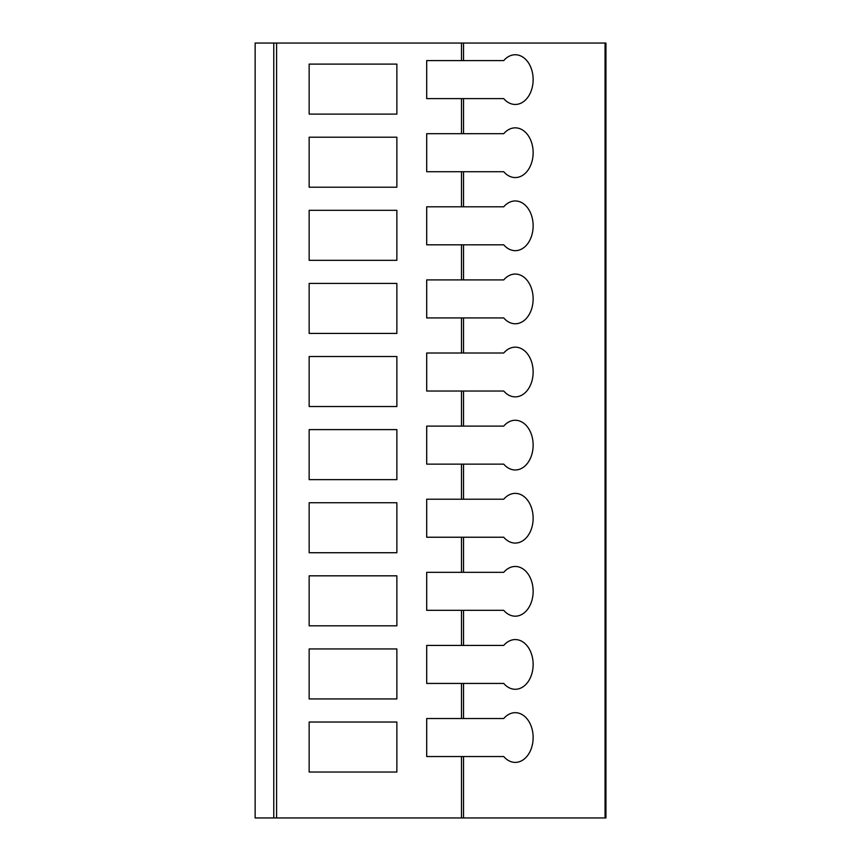 <?xml version="1.0" encoding="UTF-8"?>
<svg xmlns="http://www.w3.org/2000/svg" width="861" height="861" viewBox="0 0 861 861"><rect width="100%" height="100%" fill="white"/><g stroke="black" fill="none" stroke-linecap="round" stroke-linejoin="round"><path stroke-width="1.29" d="M605.057 817.95L605.057 43.05L605.95 43.05L605.95 817.95L255.147 817.95L255.147 43.05L255.147 817.95M605.057 43.05L276.596 43.05L276.596 817.95M255.147 43.05L276.596 43.05M426.701 718.526L426.701 756.539L426.701 718.526L461.485 718.526L461.485 683.44L426.701 683.44L426.701 645.427L461.485 645.427L461.485 610.331L426.701 610.331L426.701 572.317L461.485 572.317L461.485 537.232L426.701 537.232L426.701 499.219L461.485 499.219L461.485 464.133L426.701 464.133L426.701 426.109L461.485 426.109L461.485 391.023L426.701 391.023L426.701 353.01L461.485 353.01L461.485 317.924L426.701 317.924L426.701 279.911L461.485 279.911L461.485 244.815L426.701 244.815L426.701 206.801L461.485 206.801L461.485 171.716L426.701 171.716L426.701 133.703L461.485 133.703L461.485 98.606L426.701 98.606L426.701 60.593L426.701 98.606M461.485 817.95L461.485 756.539L426.701 756.539M461.485 98.606L503.739 98.606A24.851 17.887 90 0 0 515.265 104.461A24.851 17.887 90 0 0 533.142 79.599A24.851 17.887 90 0 0 515.265 54.749A24.851 17.887 90 0 0 503.739 60.593L426.701 60.593M396.867 722.035L309.153 722.035L309.153 772.037L396.867 772.037L396.867 722.035M396.867 648.936L309.153 648.936L309.153 698.938L396.867 698.938L396.867 648.936M396.867 575.826L309.153 575.826L309.153 625.829L396.867 625.829L396.867 575.826M396.867 502.727L309.153 502.727L309.153 552.73L396.867 552.73L396.867 502.727M396.867 429.617L309.153 429.617L309.153 479.631L396.867 479.631L396.867 429.617M396.867 356.519L309.153 356.519L309.153 406.521L396.867 406.521L396.867 356.519M396.867 283.42L309.153 283.42L309.153 333.422L396.867 333.422L396.867 283.42M396.867 210.31L309.153 210.31L309.153 260.313L396.867 260.313L396.867 210.31M396.867 137.211L309.153 137.211L309.153 187.214L396.867 187.214L396.867 137.211M461.485 718.526L503.739 718.526A24.851 17.887 90 0 1 515.265 712.682A24.851 17.887 90 0 1 533.142 737.533A24.851 17.887 90 0 1 515.265 762.394A24.851 17.887 90 0 1 503.739 756.539L461.485 756.539M461.485 645.427L503.739 645.427A24.851 17.887 90 0 1 515.265 639.572A24.851 17.887 90 0 1 533.142 664.434A24.851 17.887 90 0 1 515.265 689.284A24.851 17.887 90 0 1 503.739 683.44L461.485 683.44M461.485 572.317L503.739 572.317A24.851 17.887 90 0 1 515.265 566.473A24.851 17.887 90 0 1 533.142 591.324A24.851 17.887 90 0 1 515.265 616.185A24.851 17.887 90 0 1 503.739 610.331L461.485 610.331M461.485 499.219L503.739 499.219A24.851 17.887 90 0 1 515.265 493.375A24.851 17.887 90 0 1 533.142 518.225A24.851 17.887 90 0 1 515.265 543.076A24.851 17.887 90 0 1 503.739 537.232L461.485 537.232M461.485 426.109L503.739 426.109A24.851 17.887 90 0 1 515.265 420.265A24.851 17.887 90 0 1 533.142 445.115A24.851 17.887 90 0 1 515.265 469.977A24.851 17.887 90 0 1 503.739 464.133L461.485 464.133M461.485 353.01L503.739 353.01A24.851 17.887 90 0 1 515.265 347.166A24.851 17.887 90 0 1 533.142 372.017A24.851 17.887 90 0 1 515.265 396.867A24.851 17.887 90 0 1 503.739 391.023L461.485 391.023M461.485 279.911L503.739 279.911A24.851 17.887 90 0 1 515.265 274.056A24.851 17.887 90 0 1 533.142 298.918A24.851 17.887 90 0 1 515.265 323.768A24.851 17.887 90 0 1 503.739 317.924L461.485 317.924M461.485 206.801L503.739 206.801A24.851 17.887 90 0 1 515.265 200.957A24.851 17.887 90 0 1 533.142 225.808A24.851 17.887 90 0 1 515.265 250.669A24.851 17.887 90 0 1 503.739 244.815L461.485 244.815M461.485 133.703L503.739 133.703A24.851 17.887 90 0 1 515.265 127.848A24.851 17.887 90 0 1 533.142 152.709A24.851 17.887 90 0 1 515.265 177.56A24.851 17.887 90 0 1 503.739 171.716L461.485 171.716M426.701 645.427L426.701 683.44M426.701 572.317L426.701 610.331M426.701 499.219L426.701 537.232M426.701 426.109L426.701 464.133M426.701 353.01L426.701 391.023M426.701 279.911L426.701 317.924M426.701 206.801L426.701 244.815M426.701 133.703L426.701 171.716M396.867 64.101L309.153 64.101L309.153 114.104L396.867 114.104L396.867 64.101M273.766 43.05L273.766 817.95M461.485 60.593L461.485 43.05M463.519 60.593L463.519 43.05M463.519 817.95L463.519 756.539M463.519 718.526L463.519 683.44M463.519 645.427L463.519 610.331M463.519 572.317L463.519 537.232M463.519 499.219L463.519 464.133M463.519 426.109L463.519 391.023M463.519 353.01L463.519 317.924M463.519 279.911L463.519 244.815M463.519 206.801L463.519 171.716M463.519 133.703L463.519 98.606"/></g></svg>
